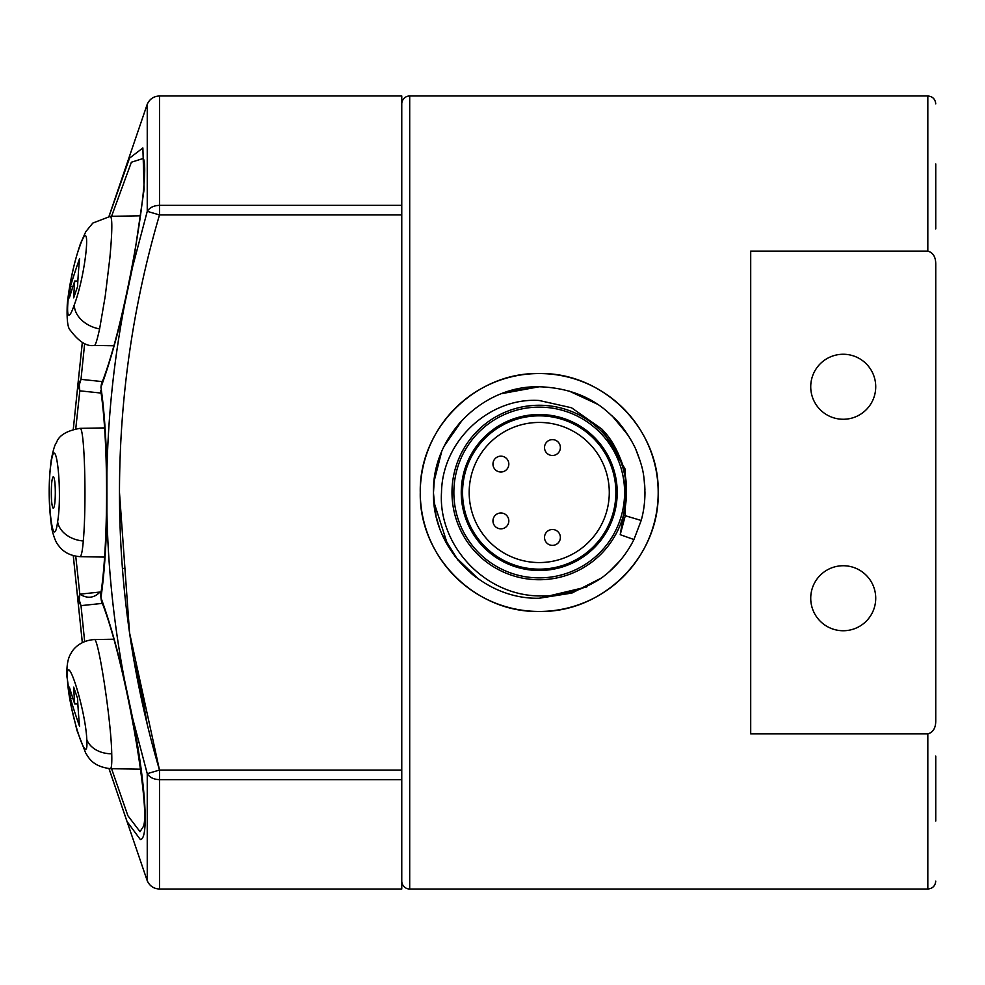 <?xml version="1.0" encoding="UTF-8"?>
<svg xmlns="http://www.w3.org/2000/svg" width="985" height="985" viewBox="0 0 985 985"><rect width="100%" height="100%" fill="white"/><g stroke="black" fill="none" stroke-linecap="round" stroke-linejoin="round"><path stroke-width="1.48" d="M53.313 508.358C54.594 507.09 55.258 501.796 55.308 492.5C55.258 483.192 54.594 477.91 53.313 476.642C52.033 477.91 51.368 483.192 51.319 492.5C51.368 501.808 52.033 507.09 53.313 508.358M79.81 246.312C68.088 277.093 62.117 340.342 74.38 304.587C86.114 273.744 92.221 210.605 79.81 246.312A26.435 19.158 -160.2 0 1 80.511 243.504L80.511 243.504C73.887 263.106 69.492 283.224 67.3 303.873C66.611 319.054 67.608 327.845 70.28 330.234C78.825 341.66 86.803 346.732 94.203 345.427L113.62 345.772M80.511 243.504L85.806 231.672L92.824 223.066L110.345 216.331C112.462 217.599 112.302 231.512 109.852 258.058L105.223 296.214L99.608 328.904C97.035 340.588 95.237 346.104 94.203 345.427M51.072 463.245C46.012 494.285 52.956 556.266 57.635 521.755C62.769 490.69 55.665 428.734 51.072 463.245A26.435 19.885 -171.5 0 1 51.208 460.081L51.208 460.081C48.277 482.872 48.524 505.945 51.959 529.29C53.867 537.453 56.096 542.907 58.644 545.641C63.385 552.216 70.526 555.897 80.081 556.66L104.545 557.091M51.208 460.081C53.165 449.985 54.938 444.149 56.514 442.585C58.866 435.444 66.721 430.691 80.081 428.34C84.673 427.219 86.618 504.394 83.294 540.974C82.469 550.861 81.398 556.094 80.081 556.66L80.081 556.66M67.46 679.478C68.568 710.037 88.896 773.41 86.803 739.612C85.51 708.831 65.33 645.754 67.46 679.478A26.435 20.316 177 0 1 66.931 676.178L70.945 705.272L76.953 730.402L85.781 753.279C88.207 756.357 91.519 766.416 110.345 768.669L140.609 769.199M66.931 676.178C66.524 665.552 67.916 657.906 71.105 653.24C72.57 649.915 79.613 640.582 94.203 639.573C97.995 634.98 111.293 720.811 111.736 753.771C112.019 763.437 111.564 768.399 110.345 768.669L110.345 768.669M110.345 216.331L140.609 215.801M80.081 428.34L104.545 427.909M94.203 639.573L113.62 639.228M74.725 703.979A1055.908 746.63 180 0 1 69.393 687.161A1034.422 731.449 180 0 0 70.378 698.365A1054.935 745.953 0 0 0 79.6 726.413A1025.213 724.935 0 0 1 77.581 698.365A1056.893 747.344 180 0 1 73.703 687.161A1029.091 727.681 180 0 0 74.725 703.979L77.864 703.979M79.6 258.587A1054.935 745.953 180 0 0 70.378 286.635A1034.422 731.449 0 0 0 69.393 297.839A1055.908 746.63 0 0 1 74.725 281.021A1029.091 727.681 0 0 0 73.703 297.839A1056.893 747.344 0 0 1 77.581 286.635A1025.213 724.935 180 0 1 79.6 258.587M72.89 286.635L70.378 286.635M77.864 281.021L74.725 281.021M72.89 698.365L70.378 698.365M462.568 492.5A76.658 76.658 0 0 1 539.226 415.842A76.658 76.658 0 0 1 615.884 492.5A76.658 76.658 0 0 1 539.226 569.158A76.658 76.658 0 0 1 462.568 492.5M539.226 422.442A70.058 70.058 0 0 0 469.18 492.5A70.058 70.058 0 0 0 539.226 562.558A70.058 70.058 0 0 0 609.284 492.5A70.058 70.058 0 0 0 539.226 422.442M500.897 512.988A7.929 7.929 0 0 1 508.826 520.917A7.929 7.929 0 0 1 500.897 528.846A7.929 7.929 0 0 1 492.968 520.917A7.929 7.929 0 0 1 500.897 512.988M552.45 529.511A7.929 7.929 0 0 1 560.379 537.441A7.929 7.929 0 0 1 552.45 545.37A7.929 7.929 0 0 1 544.52 537.441A7.929 7.929 0 0 1 552.45 529.511M552.45 439.63A7.929 7.929 0 0 1 560.379 447.559A7.929 7.929 0 0 1 552.45 455.489A7.929 7.929 0 0 1 544.52 447.559A7.929 7.929 0 0 1 552.45 439.63M500.897 456.154A7.929 7.929 0 0 1 508.826 464.083A7.929 7.929 0 0 1 500.897 472.012A7.929 7.929 0 0 1 492.968 464.083A7.929 7.929 0 0 1 500.897 456.154M539.226 570.487A77.987 77.987 0 0 1 461.251 492.5A77.987 77.987 0 0 1 539.226 414.513A77.987 77.987 0 0 1 617.213 492.5A77.987 77.987 0 0 1 539.226 570.487M539.226 579.734A87.234 87.234 0 0 1 451.992 492.5A87.234 87.234 0 0 1 602.918 432.883A87.234 87.234 0 0 1 539.226 579.734A87.234 87.234 0 0 1 451.992 492.5A87.234 87.234 0 0 1 539.226 405.266A87.234 87.234 0 0 1 626.275 498.262L623.493 515.081A87.234 87.234 0 0 1 539.226 579.734M539.226 577.875A85.375 85.375 0 0 1 453.863 492.5A85.375 85.375 0 0 1 539.226 407.125A85.375 85.375 0 0 1 624.601 492.5A85.375 85.375 0 0 1 539.226 577.875M506.549 391.944L539.226 386.76C588.735 388.373 609.395 414.316 613.963 417.689C622.508 425.175 633.86 443.398 636.901 452.004C644.116 471.113 643.981 475.73 644.966 492.5C644.916 502.412 643.661 511.732 641.198 520.462L633.934 539.534A105.74 105.74 0 0 1 633.478 540.42A105.74 105.74 0 0 1 601.527 577.936C582.431 590.606 561.672 596.602 539.226 595.937C483.783 595.272 438.079 544.557 441.502 492.5C442.253 440.123 490.235 397.14 539.226 400.501L571.534 407.778L601.835 429.041L604.224 431.664C611.119 439.051 617.016 449.394 621.917 462.679C624.182 469.746 625.561 475.915 626.054 481.197L626.275 498.262M520.474 388.435L511.412 390.491M462.728 419.512L444.358 445.799M434.385 478.747L433.486 492.5C432.046 549.002 482.724 599.693 539.226 598.24L571.916 593.056L601.404 578.023M539.226 386.76C482.724 385.32 432.046 435.998 433.486 492.5C432.046 435.998 482.724 385.32 539.226 386.76L540.543 386.773M434.077 481.369L441.6 451.869M447.978 439.076L459.835 422.663M501.71 393.643L539.189 386.76M586.851 586.912L539.226 598.24M609.493 571.509L619.799 560.97M633.934 539.534L620.218 534.683L623.493 515.081L625.29 515.721L620.218 534.683M478.341 578.946L455.058 556.488M448.064 546.059L433.929 502.067M438.473 524.586L439.31 527.11M437.968 522.937L437.131 520.031M435.936 515.093L433.523 495.246M476.531 577.641L476.383 577.53C479.941 580.091 479.941 580.091 476.383 577.53L470.978 573.27M457.828 559.985L442.265 534.695M477.737 578.527L478.464 579.032M433.486 493.128L435.185 511.375M435.567 513.37L436.035 515.524M436.737 518.504L438.214 523.774M569.219 391.107L597.144 404.047M616.216 420.016L628.775 436.281M635.928 449.726L640.287 461.374M644.941 490.013L644.683 484.719M627.74 434.656L612.214 415.99M641.198 520.462L625.29 515.721L625.315 469.389L602.081 429.3L625.315 469.389L625.29 515.721M108.99 216.392L147.245 104.213C149.658 98.993 153.734 96.247 159.496 95.976L401.769 95.976L401.769 889.024L159.496 889.024C153.734 888.753 149.658 886.008 147.245 880.787L108.99 768.608M401.769 103.905A7.929 7.929 0 0 1 409.698 95.976L927.821 95.976L927.821 251.101C933.152 252.677 935.799 257.097 935.75 264.362L935.75 720.638C935.799 727.903 933.152 732.323 927.821 733.899L750.705 733.899L750.705 251.101L927.821 251.101M623.443 576.52A118.951 118.951 0 0 0 658.189 492.5C659.667 556.34 602.968 612.953 539.226 611.451C475.496 612.953 418.785 556.353 420.275 492.5A118.951 118.951 0 0 0 455.119 576.619M810.729 386.76A32.505 32.505 0 0 1 843.234 354.255A32.505 32.505 0 0 1 875.727 386.76A32.505 32.505 0 0 1 843.234 419.265A32.505 32.505 0 0 1 810.729 386.76M810.729 598.24A32.505 32.505 0 0 1 843.234 565.735A32.505 32.505 0 0 1 875.727 598.24A32.505 32.505 0 0 1 843.234 630.745A32.505 32.505 0 0 1 810.729 598.24M935.75 821.071L935.75 756.074M935.75 228.926L935.75 163.929M455.378 576.878A118.951 118.951 0 0 0 539.226 611.451M540.223 611.451A118.951 118.951 0 0 0 623.333 576.631M455.021 408.479A118.951 118.951 0 0 0 420.275 492.5C418.785 428.66 475.484 372.047 539.226 373.549C602.968 372.047 659.667 428.647 658.189 492.5A118.951 118.951 0 0 0 623.333 408.381M409.698 95.976L409.698 889.024A7.929 7.929 0 0 1 401.769 881.095M623.074 408.122A118.951 118.951 0 0 0 539.226 373.549M538.229 373.549A118.951 118.951 0 0 0 455.119 408.369M401.769 770.061L159.496 770.061C132.889 679.453 119.554 586.937 119.481 492.5L129.54 632.715L159.496 770.061L147.245 773.668L147.245 880.787M124.923 568.394L122.411 568.419M120.638 508.568L120.022 524.943M133.849 659.913L142.357 696.543L147.221 724.344M401.769 214.939L159.496 214.939L147.245 211.332L132.79 266.159L124.541 304.944C113.928 360.288 108.055 416.199 106.909 472.677L106.909 512.323C108.042 568.751 113.928 624.662 124.541 680.056L132.79 718.841L147.245 773.668C149.658 777.461 153.734 779.443 159.496 779.64L159.496 889.024M75.759 556.242L79.81 594.164C87.333 598.868 94.055 598.154 99.99 592.047L100.802 593.844M101.073 393.064L79.81 390.836L75.759 428.758M102.28 603.399L81.004 605.64L84.661 641.494M147.196 724.246L142.357 696.543L140.953 696.838M111.564 768.694L127.89 815.728L140.018 831.685L143.317 826.563C150.988 811.603 125.267 659.851 101.406 600.998L100.95 597.747C104.25 574.846 106.245 546.38 106.909 512.323L106.922 492.5M124.541 304.944C116.809 338.101 108.941 365.546 100.95 387.253L101.406 384.002C125.267 325.148 150.988 173.385 143.317 158.437L131.374 162.229L111.564 216.306M84.661 343.506L81.004 379.36L102.28 381.601M101.406 384.002L100.95 387.253C104.25 410.154 106.245 438.62 106.909 472.677M132.79 266.159L144.13 189.231L142.874 147.972L129.503 158.154L109.027 216.38M82.346 342.46L77.864 384.827L81.004 379.36L79.231 384.975L79.81 390.836L77.864 384.827L73.296 429.325M100.716 390.528C108.522 439.766 108.522 545.234 100.716 594.472L100.95 597.747C109.003 619.676 116.87 647.108 124.541 680.056M82.309 642.565L73.272 555.675M73.272 429.325L82.309 342.448M132.79 718.841C145.657 784.466 149.092 839.121 140.362 839.565L126.991 821.465L109.027 768.608M73.296 555.675L77.864 600.173L79.81 594.164L79.231 600.025L81.004 605.64L77.864 600.173L82.346 642.54M79.81 390.836L79.231 384.975M100.716 594.472L101.406 600.998M101.073 591.936L79.81 594.164M74.38 304.587A26.435 19.158 19.7 0 0 99.608 328.904M57.635 521.755A26.435 19.885 8.5 0 0 83.294 540.974M86.803 739.612A26.435 20.316 -3 0 0 111.736 753.771M927.821 733.899L927.821 889.024C932.635 888.556 935.282 885.909 935.75 881.095M401.769 205.36L159.496 205.36L159.496 214.939C132.889 305.547 119.554 398.063 119.481 492.5M159.496 95.976L159.496 205.36C153.734 205.557 149.658 207.54 147.245 211.332L147.245 104.213M401.769 779.64L159.496 779.64L159.496 770.061M409.698 889.024L927.821 889.024M927.821 95.976C932.635 96.444 935.282 99.091 935.75 103.905"/></g></svg>

